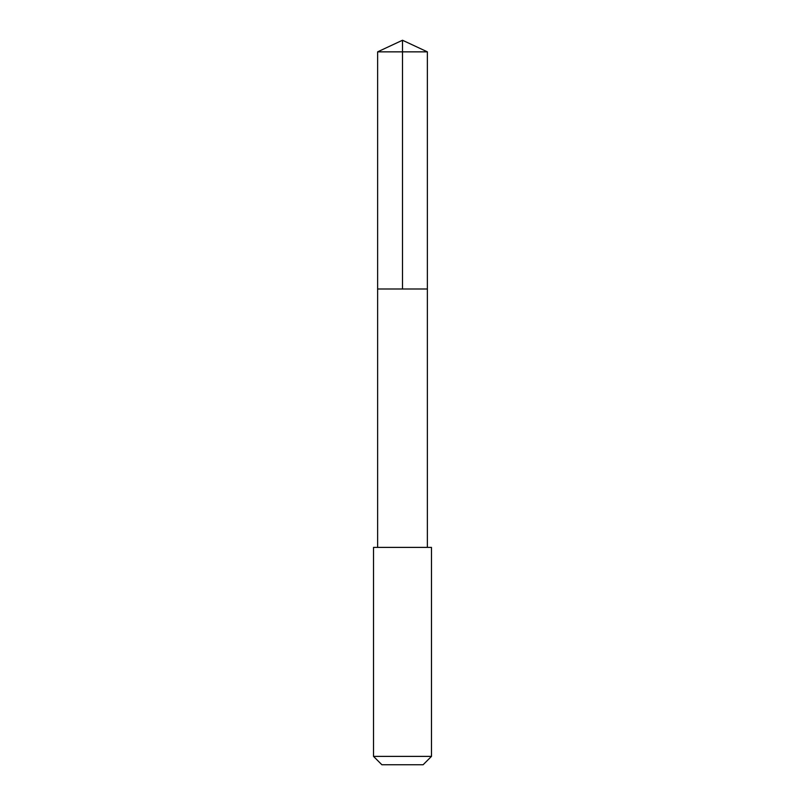<?xml version="1.0" encoding="UTF-8"?>
<svg xmlns="http://www.w3.org/2000/svg" width="805" height="805" viewBox="0 0 805 805"><rect width="100%" height="100%" fill="white"/><g stroke="black" fill="none" stroke-linecap="round" stroke-linejoin="round"><path stroke-width="1.21" d="M417.071 288.995L427.375 288.995L427.375 51.852L377.625 51.852L377.625 288.995L427.375 288.995L427.375 547.39L377.625 547.39L377.625 288.995L417.071 288.995M431.48 547.4L373.52 547.4L373.52 756.388L431.48 756.388L431.48 547.4L427.375 547.39M431.48 756.388L423.118 764.75L381.882 764.75L373.52 756.388M402.5 288.995L402.5 40.25L377.625 51.852M402.5 40.25L427.375 51.852M377.625 547.39L373.52 547.4"/></g></svg>
